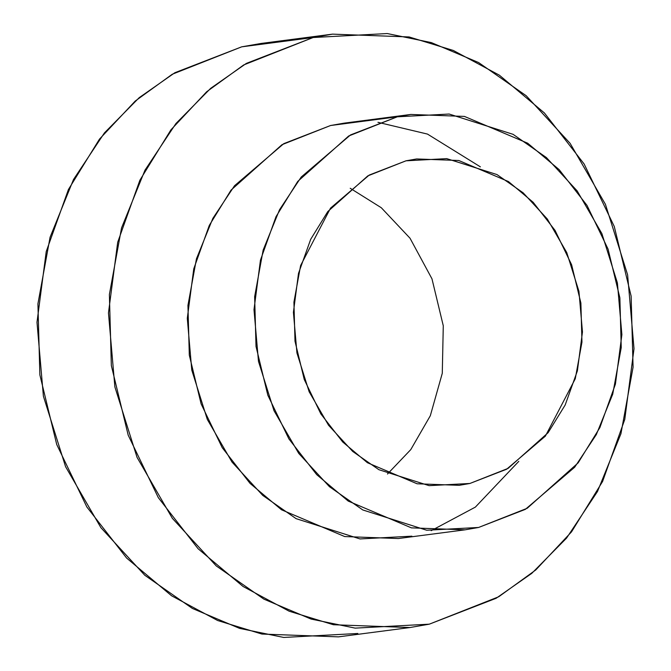 <?xml version="1.0" encoding="UTF-8"?>
<svg xmlns="http://www.w3.org/2000/svg" width="671" height="671" viewBox="0 0 671 671"><rect width="100%" height="100%" fill="white"/><g stroke="black" fill="none" stroke-linecap="round" stroke-linejoin="round"><path stroke-width="1.01" d="M410.853 114.447L344.148 123.145L330.577 125.511L397.282 116.813L348.66 136.012L297.739 181.422L275.999 216.699L260.457 260.138L253.99 309.633L258.478 361.384L274.011 410.719L298.721 453.386L329.461 486.718L362.785 509.952L426.722 530.241L478.599 527.465L527.221 508.266L578.142 462.856L599.882 427.586L615.416 384.139L621.883 334.653L617.395 282.902L601.87 233.567L577.152 190.891L546.412 157.568L513.089 134.334L449.159 114.036L397.282 116.813L410.853 114.447L464.441 116.419L527.674 143.208L559.144 169.62L586.974 205.351L608.06 249.084L619.87 297.84L621.237 347.57L612.724 394.187L596.318 434.607L574.661 467.242L525.359 509.356L478.599 527.465L465.028 529.83L411.432 527.867L348.207 501.078L316.729 474.657L288.907 438.926L267.821 395.202L256.012 346.437L254.645 296.708L263.149 250.09L279.564 209.679L301.22 177.035L350.522 134.93L397.282 116.813L330.577 125.511L283.816 143.628L234.515 185.741L212.858 218.377L196.452 258.796L187.939 305.406L189.306 355.135L201.115 403.9L222.202 447.632L250.031 483.363L281.501 509.775L344.726 536.565L398.322 538.536L465.028 529.83M405.997 160.814L446.752 158.633L496.985 174.577L523.17 192.829L547.318 219.014L566.743 252.548L578.939 291.306L582.47 331.969L577.387 370.853L565.175 404.99L548.098 432.703L508.09 468.383L469.885 483.472L429.121 485.653L378.889 469.7L352.711 451.449L328.555 425.263L309.138 391.738L296.934 352.971L293.412 312.309L298.494 273.424L310.698 239.287L327.784 211.575L367.792 175.894L405.997 160.814L369.251 175.047L330.518 208.136L300.608 265.531L293.923 302.16L294.997 341.229L304.273 379.543L320.839 413.906L342.705 441.979L367.431 462.73L417.11 483.783L459.224 485.326L469.885 483.472L506.622 469.239L545.364 436.15L575.273 378.746L581.958 342.126L580.885 303.049L571.608 264.735L555.034 230.379L533.177 202.306L508.442 181.547L458.763 160.503L416.657 158.952L405.997 160.814M332.539 34.137L261.069 43.456L241.686 46.836L313.156 37.517L243.69 64.944L206.685 91.742L170.946 129.813L139.887 180.205L117.693 242.265L108.459 312.971L114.867 386.899L137.052 457.379L172.355 518.339L216.272 565.947L263.879 599.136L311.101 619.073L355.211 628.131L429.314 624.164L498.771 596.737L535.785 569.939L571.524 531.868L602.583 481.476L624.776 419.409L634.011 348.71L627.603 274.783L605.418 204.303L570.115 143.342L526.198 95.735L478.591 62.546L431.369 42.608L387.259 33.55L313.156 37.517L332.539 34.137L409.1 36.947L453.328 50.468L499.425 75.219L544.391 112.954L584.139 164.001L614.267 226.471L631.134 296.129L633.08 367.171L620.927 433.768L597.492 491.507L566.55 538.125L531.776 573.361L496.121 598.289L429.314 624.164L409.931 627.544L333.37 624.726L289.142 611.206L243.045 586.462L198.079 548.727L158.331 497.681L128.203 435.211L111.336 365.552L109.381 294.51L121.543 227.914L144.978 170.174L175.919 123.548L210.694 88.312L246.349 63.393L313.156 37.517L241.686 46.836L174.879 72.711L139.224 97.639L104.45 132.875L73.508 179.493L50.073 237.232L37.92 303.829L39.866 374.871L56.733 444.529L86.861 506.999L126.609 558.046L171.575 595.781L217.672 620.532L261.9 634.053L338.461 636.863L409.931 627.544M377.958 122.315L427.477 134.083L480.394 166.861M518.8 461.338L475.353 507.117L431.218 530.669M411.893 536.171L360.017 538.939L296.087 518.649L262.755 495.416L232.023 462.093L207.305 419.417L191.772 370.082L187.293 318.331L193.76 268.836L209.293 225.397L231.034 190.119L281.954 144.71L330.577 125.511M357.844 633.483L283.741 637.45L239.631 628.392L192.409 608.454L144.802 575.265L100.885 527.658L65.582 466.697L43.397 396.217L36.989 322.29L46.224 251.591L68.417 189.524L99.476 139.132L135.215 101.061L172.229 74.263L241.686 46.836M387.486 474.028L410.778 449.604L430.321 415.726L442.281 373.294L443.279 325.787L431.973 278.834L410.023 238.222L381.304 207.742L350.22 188.274L381.304 207.742L410.023 238.222L431.973 278.834L443.279 325.787L442.281 373.294L430.321 415.726L410.778 449.604L387.486 474.028"/></g></svg>
